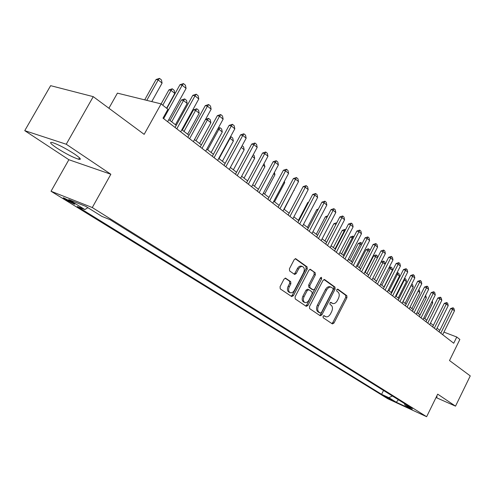<?xml version="1.0" encoding="UTF-8"?>
<svg xmlns="http://www.w3.org/2000/svg" width="495" height="495" viewBox="0 0 495 495"><rect width="100%" height="100%" fill="white"/><g stroke="black" fill="none" stroke-linecap="round" stroke-linejoin="round"><path stroke-width="0.74" d="M323.074 316.305L323.173 317.722L332.38 323.909L333.958 323.068L346.939 297.687L346.822 295.682L337.838 289.167L336.724 289.73L336.81 291.159L337.992 292.007C339.502 293.473 339.638 295.639 338.394 298.504L337.299 300.632C335.987 302.928 334.471 303.893 332.77 303.522L330.914 302.352L329.911 302.99L330.004 304.413L331.198 305.242C332.727 306.683 332.869 308.837 331.619 311.714L330.524 313.849C329.156 316.218 327.597 317.19 325.852 316.757L324.101 315.662L323.074 316.305M56.795 148.024C65.637 153.648 72.926 157.398 78.668 159.266C81.879 159.897 80.456 158.122 74.392 153.939C65.563 148.283 58.206 144.478 52.303 142.517C48.986 141.886 50.484 143.717 56.795 148.024M436.392 396.798L437.122 396.965L436.701 396.173M65.575 199.64L74.275 204.113C75.382 204.416 74.782 203.841 72.474 202.387L63.744 197.895C62.624 197.585 63.236 198.167 65.575 199.64M285.807 278.246L284.043 279.081L280.059 286.704L280.25 288.882L291.673 296.555L293.399 295.707L307.265 269.033L307.104 266.885L295.682 258.675L294.216 259.609L289.433 268.766L289.618 270.951L294.704 274.484L296.208 273.549L298.553 269.039C299.661 267.133 300.966 266.304 302.47 266.551C304.45 267.56 304.827 269.589 303.596 272.64L294.451 290.231C293.263 292.254 291.883 293.089 290.305 292.724C288.449 291.654 288.127 289.655 289.334 286.735L290.874 283.784L290.695 281.624L285.46 278.11M436.033 397.535L455.524 406.147L470.25 375.897L449.51 360.533L459.861 339.452L456.774 337.021L453.717 343.233L163.01 118.144L167.929 109.277L161.104 103.894L117.42 93.14L108.9 108.244M66.243 144.237L24.75 130.655L68.867 159.724L110.855 174.252L66.243 144.237L93.252 96.655L144.156 134.355L161.104 103.894M110.855 174.252L92.28 207.547L426.628 416.71L387.777 398.747L51.028 191.256L92.28 207.547M455.524 406.147L437.691 394.15L426.628 416.71M309.499 306.566L309.653 308.639L320.24 315.754L321.861 314.907L335.103 289.142L334.979 287.094L324.646 279.607L323.012 280.405L309.499 306.566M306.232 306.337L295.237 298.949L295.063 296.827L308.892 270.208L310.328 269.286L315.204 272.757L315.358 274.88L309.821 285.565L309.981 287.675L313.236 289.915L314.702 288.993L320.42 277.936L321.41 277.299L321.67 278.846L307.902 305.489L306.232 306.337M24.75 130.655L50.632 85.666L93.252 96.655M392.158 400.053L383.767 395.709L385.784 397.108L392.158 400.053M87.862 207.671L84.862 209.571L77.257 206.52L381.596 394.317L388.835 397.658L392.399 396.019M84.862 209.571L68.737 199.59L85.697 206.322L101.883 216.395L109.964 219.644L412.446 408.536L404.891 405.058L412.267 409.643L396.278 402.262L388.835 397.658M68.867 159.724L51.028 191.256M439.832 330.357L437.036 328.185M433.379 325.345L430.495 323.099M426.795 320.222L423.819 317.908M420.069 314.993L417 312.605M413.201 309.653L410.033 307.191M406.185 304.196L402.918 301.653M399.013 298.615L395.641 295.991M391.681 292.916L388.198 290.206M384.188 287.088L380.593 284.291M376.528 281.129L372.815 278.24M368.688 275.034L364.852 272.052M360.669 268.797L356.703 265.716M352.459 262.412L348.369 259.231M344.062 255.878L339.83 252.586M335.455 249.189L331.081 245.786M326.644 242.333L322.121 238.819M317.617 235.317L312.939 231.679M308.36 228.121L303.528 224.359M298.875 220.739L293.869 216.847M289.148 213.178L283.969 209.15M279.168 205.413L273.809 201.242M268.927 197.449L263.377 193.137M258.415 189.276L252.667 184.802M247.624 180.879L241.665 176.251M236.53 172.254L230.361 167.458M225.138 163.393L218.74 158.419M213.425 154.285L206.792 149.125M201.378 144.917L194.498 139.565M188.985 135.277L181.844 129.727M176.226 125.359L168.82 119.598M456.774 337.021L443.959 332.12M383.514 390.468L381.596 394.317M404.52 403.586L404.891 405.058M398.382 399.756L396.278 402.262M323.693 315.68L325.735 316.713M332.566 303.441L330.487 302.389M331.792 323.513L332.795 322.585L345.764 297.241L345.646 295.23L337.256 289.154M319.665 315.365L320.698 314.43L333.927 288.696L333.797 286.648L323.953 279.514M320.302 313.081L321.441 312.494L333.092 289.841L332.999 288.406L331.075 287.168C329.373 286.846 327.876 287.818 326.576 290.082L318.551 305.656C317.276 308.583 317.437 310.767 319.021 312.209L320.302 313.081L319.318 312.679M330.202 286.834L329.893 286.723C328.197 286.401 326.694 287.366 325.394 289.625L326.576 290.082M319.139 312.605L317.852 311.732C316.268 310.291 316.107 308.107 317.382 305.18L325.394 289.625M309.858 269.299L315.204 272.757M312.184 289.482L308.8 287.211L308.639 285.108L314.17 274.434L314.016 272.318M305.669 305.96L306.727 305.013L320.68 277.571M304.06 296.691C302.884 299.531 303.175 301.474 304.932 302.525C306.461 302.884 307.816 302.061 308.985 300.05L312.135 293.95L311.98 291.858L308.917 289.724L307.24 290.553L304.06 296.691L302.884 296.22C301.709 299.054 302 300.997 303.757 302.049L304.79 302.464M307.735 289.266L306.058 290.089L307.24 290.553M302.884 296.22L306.058 290.089M290.12 292.656L289.123 292.254C287.273 291.178 286.945 289.185 288.152 286.271L289.693 283.313L289.507 281.16L285.12 278.128M301.653 266.248L301.276 266.112C299.772 265.858 298.473 266.687 297.365 268.593L298.553 269.039M293.987 274.026L295.02 273.098L297.365 268.593M291.128 296.189L292.223 295.23L306.077 268.593L305.916 266.446L295.212 258.693M424.877 318.731L432.723 302.977L431.683 302.129M432.723 302.977L432.271 300.941M440.773 333.215L452.609 309.282L450.617 308.564L453.036 307.766L453.971 308.546L454.478 310.829L442.685 334.694M439.071 331.897L450.617 308.564M454.478 310.829L452.609 309.282L453.036 307.766M425.626 295.348L426.35 297.798L424.964 296.672M418.411 313.7L426.35 297.798M418.77 289.761L419.345 290.231L419.847 292.52L418.096 291.097M411.809 308.571L419.847 292.52M405.071 303.33L413.214 287.125L411.19 285.485L403.023 301.74M411.512 284.551L411.06 285.442M411.766 284.05L412.706 284.817L413.214 287.125M398.197 297.984L406.438 281.624L404.378 279.947L396.105 296.356M404.533 278.357L404.898 278.45L404.378 279.947L403.827 279.755M404.898 278.45L405.931 279.291L406.438 281.624M434.319 328.216L446.304 304.06L444.3 303.342L446.744 302.538L447.697 303.33L448.21 305.638L436.274 329.732M432.611 326.892L444.3 303.342M448.21 305.638L446.304 304.06L446.744 302.538M427.729 323.117L439.863 298.72L437.846 298.009L440.321 297.192L441.293 298.002L441.806 300.335L429.722 324.658M426.016 321.787L437.846 298.009M441.806 300.335L439.863 298.72L440.321 297.192M421.004 317.908L433.286 293.275L431.263 292.557L433.762 291.741L434.759 292.564L435.272 294.921L423.039 319.479M419.284 316.571L431.263 292.557M435.272 294.921L433.286 293.275L433.762 291.741M414.129 312.586L426.572 287.706L424.537 286.995L427.067 286.166L428.076 287.013L428.602 289.389L416.208 314.195M412.403 311.25L424.537 286.995M428.602 289.389L426.572 287.706L427.067 286.166M391.174 292.52L399.521 276L397.417 274.292L389.039 290.862M396.91 272.986L397.955 272.788L397.417 274.292L396.421 273.952M397.955 272.788L399.007 273.648L399.521 276M407.107 307.147L419.711 282.026L417.669 281.315L420.224 280.473L421.257 281.339L421.783 283.74L409.229 308.793M405.374 305.805L417.669 281.315M421.783 283.74L419.711 282.026L420.224 280.473M384.002 286.939L392.455 270.264L390.301 268.513L381.818 285.244M389.113 267.504L390.864 267.009L390.301 268.513L388.853 268.018M390.864 267.009L391.935 267.882L392.455 270.264M399.929 301.591L412.7 276.216L410.646 275.511L413.226 274.663L414.29 275.542L414.816 277.967L402.101 303.274M398.19 300.242L410.646 275.511M414.816 277.967L412.7 276.216L413.226 274.663M385.091 264.281L383.037 262.616L374.443 279.508M381.125 261.911L383.619 261.1L383.037 262.616L381.101 261.954M383.619 261.1L384.714 261.991L385.172 264.113M392.597 295.911L405.535 270.276L403.468 269.577L406.079 268.717L407.162 269.614L407.701 272.071L394.812 297.631M390.852 294.562L403.468 269.577M407.701 272.071L405.535 270.276L406.079 268.717M377.369 258.006L375.612 256.583L366.906 273.648M373.626 255.909L375.884 254.95L376.212 255.061L375.612 256.583L373.626 255.909L365.236 272.349M376.212 255.061L377.332 255.977L377.654 257.45M385.098 290.107L398.209 264.206L396.136 263.507L398.778 262.641L399.886 263.563L400.424 266.044L387.362 291.858M383.347 288.752L396.136 263.507M400.424 266.044L398.209 264.206L398.778 262.641M369.474 251.59L368.026 250.421L359.203 267.659M366.034 249.752L368.317 248.781L368.645 248.892L368.026 250.421L366.034 249.752L357.526 266.353M368.645 248.892L369.796 249.827L369.963 250.625M361.387 245.025L360.267 244.115L351.326 261.533M358.269 243.453L360.577 242.476L360.911 242.587L360.267 244.115L358.269 243.453L349.643 260.221M360.911 242.587L362.105 243.633M353.114 238.299L352.335 237.668L343.27 255.265M350.324 237.012L353.003 236.134L352.335 237.668L350.324 237.012L341.587 253.954M353.003 236.134L353.869 236.839M344.644 231.419L344.223 231.078L335.028 248.855M342.206 230.422L344.576 229.426L344.91 229.538L344.223 231.078L342.206 230.422L333.345 247.543M344.91 229.538L345.405 229.94M335.969 224.371L326.595 242.296M333.896 223.684L336.631 222.787L335.919 224.334L333.896 223.684L324.912 240.985M327.003 217.299L325.388 216.785L316.28 234.271M327.789 215.789L325.388 216.785M317.796 210.072L316.689 209.725L307.438 227.403M318.335 209.038L316.689 209.725M308.36 202.678L307.772 202.498L298.392 220.362M308.639 202.139L307.772 202.498M298.671 195.104L289.123 213.159M284.198 209.323L293.956 190.241M294.178 190.42L294.092 189.987M274.533 201.812L284.668 182.698L283.957 182.117M284.668 182.698L284.384 181.312M264.633 194.108L274.923 174.778L273.692 173.776M274.923 174.778L274.428 172.39M377.425 284.167L390.716 258L388.637 257.301L391.304 256.429L392.436 257.369L392.981 259.875L379.745 285.962M375.674 282.806L388.637 257.301M392.981 259.875L390.716 258L391.304 256.429M369.579 278.091L383.056 251.652L380.964 250.959L383.668 250.074L384.825 251.033L385.37 253.57L371.955 279.929M367.822 276.73L380.964 250.959M385.37 253.57L383.056 251.652L383.668 250.074M361.554 271.879L375.216 245.155L373.119 244.468L375.847 243.571L377.035 244.555L377.586 247.116L363.98 273.754M359.791 270.511L373.119 244.468M377.586 247.116L375.216 245.155L375.847 243.571M353.337 265.512L367.191 238.51L365.087 237.823L367.847 236.919L369.06 237.928L369.617 240.521L355.825 267.436M351.574 264.144L365.087 237.823M369.617 240.521L367.191 238.51L367.847 236.919M344.928 259.003L358.98 231.703L356.864 231.029L359.661 230.107L360.904 231.14L361.461 233.758L347.471 260.97M343.159 257.629L356.864 231.029M361.461 233.758L358.98 231.703L359.661 230.107M336.315 252.332L350.571 224.736L348.449 224.062L351.277 223.134L352.545 224.192L353.114 226.84L338.92 254.35M334.54 250.959L348.449 224.062M353.114 226.84L350.571 224.736L351.277 223.134M327.492 245.501L341.958 217.596L339.824 216.934L342.689 215.993L343.994 217.076L344.563 219.755L330.159 247.568M325.716 244.128L339.824 216.934M344.563 219.755L341.958 217.596L342.689 215.993M318.452 238.503L333.135 210.288L330.994 209.633L333.896 208.68L335.226 209.787L335.808 212.497L321.187 240.62M316.67 237.124L330.994 209.633M335.808 212.497L333.135 210.288L333.896 208.68M309.183 231.326L324.095 202.795L321.942 202.146L324.881 201.18L326.248 202.319L326.83 205.06L311.986 233.498M307.407 229.952L321.942 202.146M326.83 205.06L324.095 202.795L324.881 201.18M299.685 223.975L314.826 195.11L312.667 194.473L315.643 193.496L317.041 194.665L317.629 197.437L302.563 226.196M297.903 222.595L312.667 194.473M317.629 197.437L314.826 195.11L315.643 193.496M289.94 216.426L305.316 187.24L303.15 186.603L306.164 185.619L307.599 186.813L308.193 189.622L292.892 218.71M288.158 215.047L303.15 186.603M308.193 189.622L305.316 187.24L306.164 185.619M279.947 208.692L295.565 179.159L293.393 178.534L296.449 177.532L297.922 178.757L298.516 181.603L282.973 211.031M278.165 207.312L293.393 178.534M298.516 181.603L295.565 179.159L296.449 177.532M264.021 163.585L264.93 166.654L263.154 165.212M254.473 186.213L264.93 166.654M253.211 154.768L254.09 155.486L254.678 158.326L252.326 156.42M244.06 178.107L254.678 158.326M242.105 145.716L243.565 146.904L244.159 149.781L241.201 147.38M233.368 169.797L244.159 149.781M222.391 161.259L233.362 141.013L230.07 138.334L219.044 158.654M230.484 136.781L231.122 136.756L230.07 138.334L229.692 138.235M231.122 136.756L232.761 138.099L233.362 141.013M269.688 200.747L285.559 170.868L283.381 170.249L286.475 169.24L287.985 170.497L288.591 173.374L272.795 203.154M267.906 199.367L283.381 170.249M288.591 173.374L285.559 170.868L286.475 169.24M259.163 192.598L275.294 162.354L273.11 161.754L276.241 160.726L277.794 162.02L278.4 164.934L262.35 195.067M257.381 191.219L273.11 161.754M278.4 164.934L275.294 162.354L276.241 160.726M248.348 184.22L264.745 153.617L262.554 153.023L265.728 151.99L267.325 153.314L267.937 156.265L251.621 186.757M246.566 182.847L262.554 153.023M267.937 156.265L264.745 153.617L265.728 151.99M237.241 175.62L253.916 144.645L251.72 144.064L254.937 143.012L256.571 144.373L257.196 147.362L240.601 178.225M235.459 174.246L251.72 144.064M257.196 147.362L253.916 144.645L254.937 143.012M211.124 152.497L222.28 132.004L218.895 129.257L207.683 149.824M218.233 128.149L219.984 127.679L218.895 129.257L217.781 128.966M219.984 127.679L221.673 129.053L222.28 132.004M225.825 166.784L242.785 135.42L240.582 134.85L243.843 133.786L245.526 135.184L246.151 138.21L229.284 169.457M224.049 165.41L240.582 134.85M246.151 138.21L242.785 135.42L243.843 133.786M199.553 143.494L210.889 122.754L207.417 119.932L196.014 140.747M205.611 119.289L208.544 118.348L207.417 119.932L205.518 119.456M208.544 118.348L210.282 119.765L210.889 122.754M214.088 157.695L231.338 125.94L229.136 125.383L232.446 124.307L234.172 125.742L234.809 128.811L217.639 160.448M212.318 156.321L229.136 125.383M234.809 128.811L231.338 125.94L232.446 124.307M187.654 134.244L199.194 113.25L195.618 110.348L184.022 131.423M193.52 109.834L196.793 108.764L195.618 110.348L193.52 109.834L182.352 130.123M196.793 108.764L198.575 110.224L199.194 113.25M202.016 148.345L219.576 116.189L217.367 115.651L220.721 114.555L222.503 116.034L223.14 119.14L205.672 151.179M200.246 146.978L217.367 115.651M223.14 119.14L219.576 116.189L220.721 114.555M175.428 124.734L187.166 103.48L183.49 100.497L171.691 121.832M181.399 99.996L184.709 98.913L183.49 100.497L181.399 99.996L170.033 120.539M184.709 98.913L186.547 100.411L187.166 103.48M189.597 138.73L207.473 106.159L205.258 105.639L208.661 104.525L210.493 106.048L211.136 109.197L193.359 141.644M187.834 137.369L205.258 105.639M211.136 109.197L207.473 106.159L208.661 104.525M166.592 108.226L174.803 93.431L171.022 90.362L162.768 105.212M168.925 89.886L172.285 88.784L171.022 90.362L168.925 89.886L161.123 103.913M172.285 88.784L174.172 90.325L174.803 93.431M176.814 128.836L195.011 95.838L192.803 95.331L196.255 94.205L198.136 95.77L198.786 98.963L180.687 131.831M175.057 127.475L192.803 95.331M198.786 98.963L195.011 95.838L196.255 94.205M151.761 101.593L162.082 83.098L158.196 79.936L146.774 100.367M156.098 79.478L159.508 78.365L158.196 79.936L156.098 79.478L144.701 99.86M159.508 78.365L161.45 79.949L162.082 83.098M163.647 118.639L182.185 85.208L179.976 84.725L183.478 83.581L185.421 85.196L186.077 88.432L167.638 121.733M166.827 108.411L179.976 84.725M186.077 88.432L182.185 85.208L183.478 83.581M386.007 396.662L385.784 397.108M324.237 316.045L325.407 316.528M331.05 302.779L332.219 303.243M345.646 295.23L346.822 295.682M345.764 297.241L346.939 297.687M332.795 322.585L333.958 323.068M324.293 279.471L324.646 279.607M333.797 286.648L334.979 287.094M333.927 288.696L335.103 289.142M320.698 314.43L321.861 314.907M317.382 305.18L318.551 305.656M317.852 311.732L319.021 312.209M310.198 269.261L310.575 269.404M314.17 274.434L315.358 274.88M308.639 285.108L309.821 285.565M308.8 287.211L309.981 287.675M311.862 289.352L313.038 289.816M320.488 278.4L321.67 278.846M306.727 305.013L307.902 305.489M289.507 281.16L290.695 281.624M289.693 283.313L290.874 283.784M288.152 286.271L289.334 286.735M295.02 273.098L296.208 273.549M295.546 258.656L295.961 258.805M305.916 266.446L307.104 266.885M306.077 268.593L307.265 269.033M292.223 295.23L293.399 295.707M79.485 157.818L78.668 159.266M74.479 203.748L74.275 204.113M319.238 312.654L320.407 313.131M329.893 286.723L331.075 287.168M312.054 289.451L313.149 289.878M307.544 289.167L308.719 289.631M301.276 266.112L302.47 266.551"/></g></svg>
